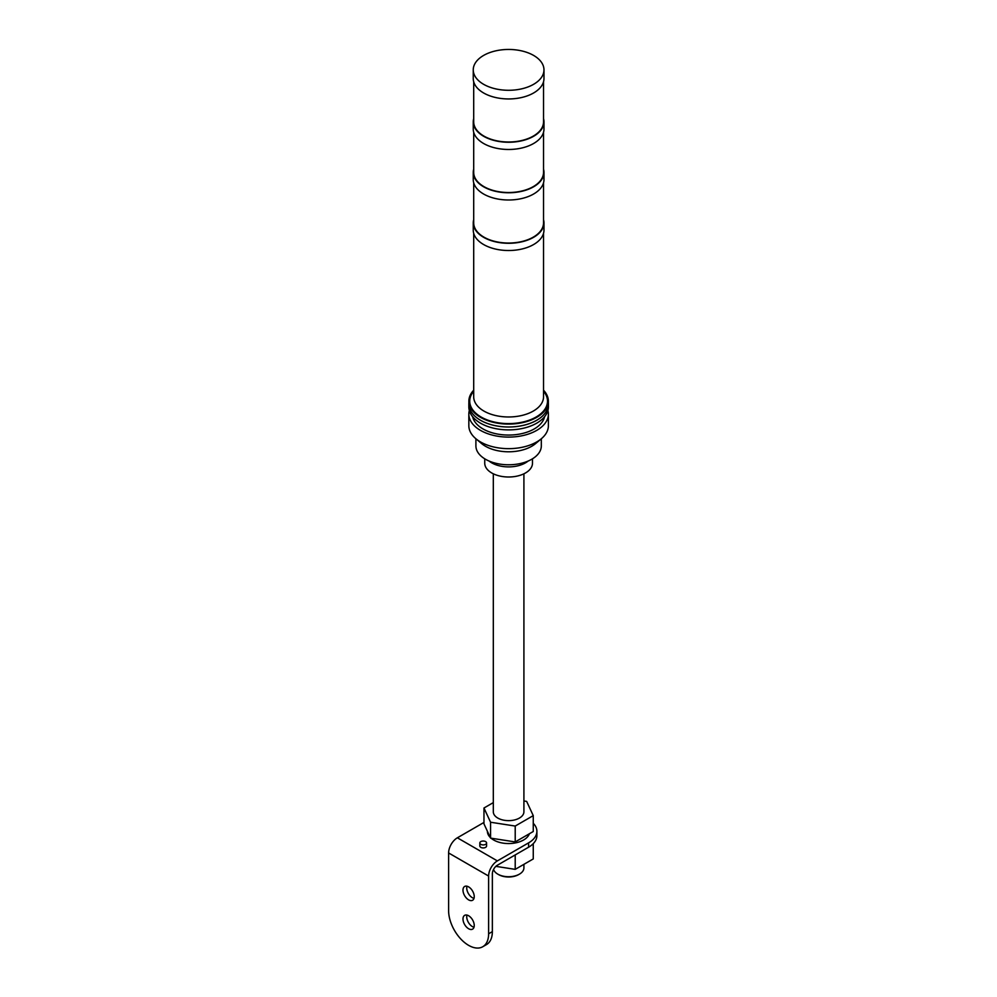 <?xml version="1.0" encoding="UTF-8"?>
<svg xmlns="http://www.w3.org/2000/svg" width="997" height="997" viewBox="0 0 997 997"><rect width="100%" height="100%" fill="white"/><g stroke="black" fill="none" stroke-linecap="round" stroke-linejoin="round"><path stroke-width="1.5" d="M533.619 55.433A35.356 20.414 180 0 1 543.976 69.877A35.356 20.414 180 0 1 522.141 88.733A35.356 20.414 180 0 1 483.607 84.309A35.356 20.414 180 0 1 473.251 69.877A35.356 20.414 180 0 1 495.085 51.009A35.356 20.414 180 0 1 533.619 55.433M543.976 69.877L543.976 78.526A35.356 20.414 180 0 1 522.141 97.394A35.356 20.414 180 0 1 483.607 92.97A35.356 20.414 180 0 1 473.251 78.526L473.251 69.877M543.527 81.754L543.527 121.833A34.92 20.164 180 0 1 521.979 140.465A34.92 20.164 180 0 1 483.919 136.091A34.92 20.164 180 0 1 473.7 121.833L473.7 81.754M543.527 118.618A35.356 20.414 180 0 1 543.976 121.833A35.356 20.414 180 0 1 522.141 140.702A35.356 20.414 180 0 1 483.607 136.265A35.356 20.414 180 0 1 473.251 121.833A35.356 20.414 180 0 1 473.7 118.618M543.976 121.833L543.976 129.049A35.356 20.414 180 0 1 522.141 147.917A35.356 20.414 180 0 1 483.607 143.493A35.356 20.414 180 0 1 473.251 129.049L473.251 121.833M543.527 132.277L543.527 172.356A34.92 20.164 180 0 1 521.979 190.988A34.92 20.164 180 0 1 483.919 186.613A34.92 20.164 180 0 1 473.7 172.356L473.7 132.277M543.527 169.141A35.356 20.414 180 0 1 543.976 172.356A35.356 20.414 180 0 1 522.141 191.212A35.356 20.414 180 0 1 483.607 186.788A35.356 20.414 180 0 1 473.251 172.356A35.356 20.414 180 0 1 473.7 169.141M543.976 172.356L543.976 179.572A35.356 20.414 180 0 1 522.141 198.44A35.356 20.414 180 0 1 483.607 194.016A35.356 20.414 180 0 1 473.251 179.572L473.251 172.356M543.527 182.787L543.527 222.879A34.92 20.164 180 0 1 521.979 241.498A34.92 20.164 180 0 1 483.919 237.136A34.92 20.164 180 0 1 473.7 222.879L473.7 182.787M543.527 219.664A35.356 20.414 180 0 1 543.976 222.879A35.356 20.414 180 0 1 522.141 241.735A35.356 20.414 180 0 1 483.607 237.311A35.356 20.414 180 0 1 473.251 222.879A35.356 20.414 180 0 1 473.7 219.664M543.976 222.879L543.976 230.095A35.356 20.414 180 0 1 522.141 248.963A35.356 20.414 180 0 1 483.607 244.527A35.356 20.414 180 0 1 473.251 230.095L473.251 222.879M543.527 233.31L543.527 396.818A34.92 20.164 180 0 1 521.979 415.437A34.92 20.164 180 0 1 483.919 411.076A34.92 20.164 180 0 1 473.7 396.818L473.7 233.31M543.527 391.26A38.895 22.457 180 0 1 531.239 419.413A38.895 22.457 180 0 1 481.115 417.033A38.895 22.457 180 0 1 473.7 391.26M543.527 390.201A39.73 22.943 180 0 1 548.35 401.155A39.73 22.943 180 0 1 523.824 422.342A39.73 22.943 180 0 1 480.517 417.369A39.73 22.943 180 0 1 468.877 401.155A39.73 22.943 180 0 1 473.7 390.201M548.35 401.155L548.35 404.034A39.73 22.943 180 0 1 523.824 425.233A39.73 22.943 180 0 1 480.517 420.26A39.73 22.943 180 0 1 468.877 404.034L468.877 401.155M548.35 402.95A39.78 22.968 180 0 1 548.387 404.034A39.78 22.968 180 0 1 523.836 425.258A39.78 22.968 180 0 1 480.492 420.273A39.78 22.968 180 0 1 468.839 404.034A39.78 22.968 180 0 1 468.877 402.95M548.387 404.034L548.387 406.926A39.78 22.968 180 0 1 523.836 428.137A39.78 22.968 180 0 1 480.492 423.164A39.78 22.968 180 0 1 468.839 406.926L468.839 404.034M544.574 416.734A36.241 20.925 180 0 1 520.372 433.932A36.241 20.925 180 0 1 482.984 428.934A36.241 20.925 180 0 1 472.653 416.734M547.901 410.527A39.78 22.968 180 0 1 548.387 414.141A39.78 22.968 180 0 1 523.836 435.353A39.78 22.968 180 0 1 480.492 430.38A39.78 22.968 180 0 1 468.839 414.141A39.78 22.968 180 0 1 469.325 410.527M548.387 414.141L548.387 425.694A39.78 22.968 180 0 1 541.421 438.68A39.78 22.968 180 0 1 480.492 441.933A39.78 22.968 180 0 1 475.806 438.68A39.78 22.968 180 0 1 468.839 425.694L468.839 414.141M541.421 438.68L535.588 443.59A32.702 18.881 180 0 1 485.489 446.257A32.702 18.881 180 0 1 481.638 443.59L475.806 438.68M541.321 438.755L541.321 445.896A32.702 18.881 180 0 1 521.132 463.343A32.702 18.881 180 0 1 485.489 459.256A32.702 18.881 180 0 1 475.905 445.896L475.905 438.755M532.485 458.807L532.485 463.219A23.866 13.784 180 0 1 517.742 475.955A23.866 13.784 180 0 1 491.733 472.964A23.866 13.784 180 0 1 484.741 463.219L484.741 458.807M493.565 869.446A15.291 8.823 0 0 0 497.802 874.145L498.612 874.606A14.145 8.163 0 0 0 518.614 874.606L519.425 874.145A15.291 8.823 0 0 0 523.911 867.901L523.911 864.337M498.612 874.606L497.802 874.145A15.291 8.823 0 0 0 519.425 874.145M495.858 866.356L515.212 869.359L533.258 858.94L533.258 843.649M515.212 854.915L515.212 869.359M536.897 831.311L536.897 835.636A28.29 16.326 180 0 1 528.609 847.188L497.366 865.234A7.066 4.088 120 0 0 492.356 873.883L492.356 931.622A28.29 16.326 60 0 1 486.499 944.583L482.747 946.739A28.29 16.326 -120 0 0 488.617 933.79L488.617 876.051A12.375 7.141 -60 0 1 497.366 860.897L528.609 842.851A28.29 16.326 0 0 0 536.897 831.311A28.29 16.326 0 0 0 533.258 823.298M466.982 886.221A7.951 4.599 -120 0 0 472.366 897.711A7.951 4.599 -120 0 0 473.999 898.372M466.982 915.084A7.951 4.599 -120 0 0 472.366 926.574A7.951 4.599 -120 0 0 473.999 927.235M468.615 915.745A7.951 4.599 60 0 1 473.812 922.761A7.951 4.599 60 0 1 472.59 929.129A7.951 4.599 60 0 1 468.615 928.743A7.951 4.599 60 0 1 463.418 921.727A7.951 4.599 60 0 1 464.627 915.358A7.951 4.599 60 0 1 468.615 915.745M468.615 886.881A7.951 4.599 60 0 1 473.812 893.885A7.951 4.599 60 0 1 472.59 900.266A7.951 4.599 60 0 1 468.615 899.867A7.951 4.599 60 0 1 463.418 892.863A7.951 4.599 60 0 1 464.627 886.483A7.951 4.599 60 0 1 468.615 886.881M483.969 822.438L457.361 837.804A12.375 7.141 -60 0 0 448.613 852.958L448.613 910.697A28.29 16.326 -120 0 0 460.95 939.162A28.29 16.326 -120 0 0 482.747 946.739M486.573 842.964L486.573 845.967A3.365 1.944 180 0 1 484.505 847.774A3.365 1.944 180 0 1 480.828 847.35A3.365 1.944 180 0 1 479.844 845.967L479.844 842.964A3.365 1.944 0 0 0 480.828 844.347A3.365 1.944 0 0 0 484.505 844.771A3.365 1.944 0 0 0 486.573 842.964A3.365 1.944 0 0 0 485.589 841.593A3.365 1.944 0 0 0 481.925 841.169A3.365 1.944 0 0 0 479.844 842.964M529.407 833.741A21.211 12.251 180 0 1 514.739 843.038A21.211 12.251 180 0 1 493.615 839.973A21.211 12.251 180 0 1 491.072 838.19M490.262 837.455A21.211 12.251 180 0 1 487.396 831.311L487.396 831.286M483.969 808.006L483.969 823.883L490.574 838.116L515.212 841.929L533.258 831.51L533.258 815.633L515.212 826.052L490.574 822.238L483.969 808.006L493.316 802.61M490.574 838.116L490.574 822.238M515.212 841.929L515.212 826.052M523.911 800.977L526.653 801.401L533.258 815.633M523.911 473.799L523.911 811.82A15.291 8.823 180 0 1 514.464 819.97A15.291 8.823 180 0 1 497.802 818.063A15.291 8.823 180 0 1 493.316 811.82L493.316 473.799M528.123 461.05A23.866 13.784 180 0 1 491.733 462.857A23.866 13.784 180 0 1 489.103 461.05M448.613 852.958L488.617 876.051M488.617 933.79L492.356 931.622M528.609 847.188L528.609 842.851M457.361 837.804L497.366 860.897"/></g></svg>
